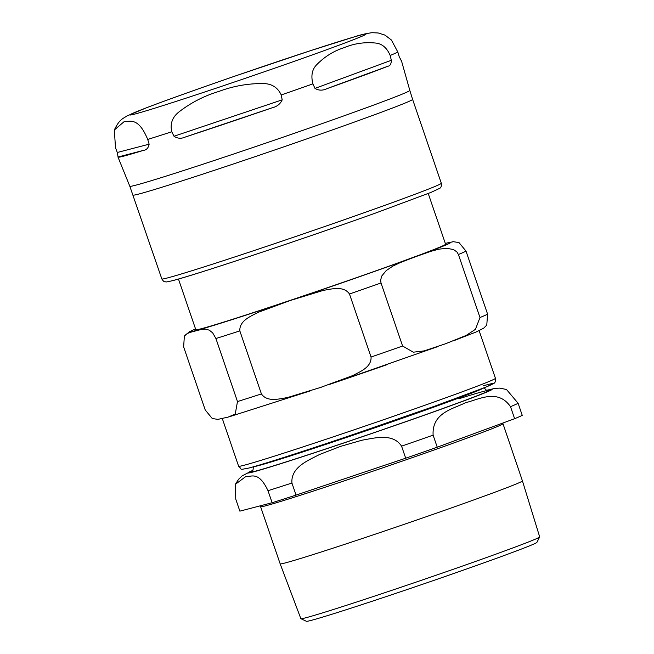<?xml version="1.0" encoding="UTF-8"?>
<svg xmlns="http://www.w3.org/2000/svg" width="654" height="654" viewBox="0 0 654 654"><rect width="100%" height="100%" fill="white"/><g stroke="black" fill="none" stroke-linecap="round" stroke-linejoin="round"><path stroke-width="0.98" d="M271.655 107.967A149.709 3.262 161.1 0 1 185.434 136.98C181.371 138.869 177.561 138.623 174.005 136.245L171.757 131.773C169.86 123.467 172.525 116.657 179.76 111.327C191.508 102.376 204.579 95.729 218.976 91.405C233.053 86.148 247.506 83.532 262.328 83.549C271.336 83.418 277.631 87.211 281.228 94.944L282.193 99.849C280.337 104.051 276.822 106.757 271.655 107.967L185.434 136.98M387.879 66.234A149.709 3.262 161.1 0 1 327.016 88.625C322.741 90.71 318.727 90.636 314.975 88.396L312.914 83.867C310.764 75.635 312.113 69.16 316.961 64.46C324.801 56.522 333.826 50.938 344.029 47.701C353.92 43.54 364.327 41.979 375.233 43.017C381.854 43.499 386.833 47.644 390.176 55.443L391.329 60.299C391.264 63.945 390.111 65.923 387.879 66.234L327.016 88.625M400.828 60.054A149.709 3.262 161.1 0 1 401.286 60.16A149.709 3.262 161.1 0 1 401.237 60.291L401.204 60.315M401.155 60.315L399.242 56.784L397.828 52.042L391.411 40.008L384.724 34.932M147.714 139.441L149.137 144.182C148.442 147.918 146.537 149.987 143.43 150.387A149.709 3.262 161.1 0 1 118.014 157.14A149.709 3.262 161.1 0 1 118.063 157.001L117.303 152.48L115.513 147.845L114.319 129.999L124.097 121.685C129.991 121.669 138.354 116.788 147.714 139.441A150.216 3.27 161.1 0 0 171.757 131.773M178.46 279.037L195.816 329.739A132.01 2.878 -18.9 0 0 321.637 289.706A132.01 2.878 -18.9 0 0 445.595 244.22L428.239 193.519M237.484 401.556L215.91 338.527L212.673 332.853L209.255 330.156L205.577 329.117L202.102 329.24L189.358 332.567L186.365 334.12L184.346 336.123L183.651 346.931L205.225 409.968L212.248 418.511L217.856 419.377L228.221 417.08L235.244 414.015L237.484 401.556A150.257 3.27 -18.9 0 0 261.412 393.921C267.29 402.414 279.25 398.85 287.384 397.575L320.354 387.511L352.694 375.6C359.929 371.709 371.611 367.319 371.063 357.035A150.257 3.27 -18.9 0 0 402.594 346.015L413.32 352.195L424.193 350.887L445.415 343.808L466.188 335.428L475.425 329.338L479.987 317.533A150.257 3.27 -18.9 0 0 487.598 314.149L486.764 325.152M195.546 328.946A137.528 3 -18.9 0 0 229.325 320.509A137.528 3 -18.9 0 0 357.951 277.271A137.528 3 -18.9 0 0 445.382 243.419A137.528 3 -18.9 0 0 445.325 243.427L453.394 241.702L459.002 242.577L466.016 251.12L487.598 314.149M371.063 357.035L349.481 293.998C343.595 285.512 331.635 289.076 323.509 290.343L290.531 300.407L258.191 312.318C250.964 316.217 239.282 320.599 239.83 330.891L261.412 393.921M479.987 317.533L458.405 254.504L456.876 251.921L453.516 249.566L446.895 248.299L438.957 249.149L430.953 251.291L415.592 256.703L400.362 262.548L392.858 266.113L386.179 270.633L381.813 275.955L380.628 279.977L381.012 282.978L402.594 346.015M300.914 618.709L306.424 621.3A121.84 2.657 -18.9 0 0 422.5 584.3A121.84 2.657 -18.9 0 0 536.901 542.387L539.664 536.959A126.214 2.747 161.1 0 1 454.448 568.866A126.214 2.747 161.1 0 1 300.914 618.709A126.214 2.747 161.1 0 1 300.856 618.659L280.165 563.846A128.037 2.788 -18.9 0 0 435.973 513.333A128.037 2.788 -18.9 0 0 522.432 480.894L502.762 423.073M522.432 480.894L539.681 536.893A126.214 2.747 161.1 0 1 539.664 536.959M291.929 483.044C290.728 467.275 307.879 460.563 319.659 454.456L340.513 446.388L362.014 440.207C375.11 437.943 392.85 432.923 401.572 446.159L405.701 458.209L296.049 495.094L291.929 483.044A150.257 3.27 -18.9 0 1 268.001 490.688L272.129 502.73L239.871 511.142L235.742 499.092L235.497 484.23L245.634 476.676C251.504 476.864 258.592 470.831 268.001 490.688M514.624 418.707L437.232 447.189L433.111 435.139C431.853 412.543 453.328 408.971 465.566 402.684C478.891 399.561 497.735 388.296 510.504 406.665L514.624 418.707A150.257 3.27 -18.9 0 0 522.235 415.323L518.115 403.281L506.498 389.498L505.665 389.204M405.701 458.209A150.257 3.27 -18.9 0 0 437.232 447.189M272.129 502.73A150.257 3.27 -18.9 0 0 296.049 495.094M174.005 136.245L282.193 99.849M314.975 88.396L391.329 60.299M401.286 60.16L409.813 90.407A147.968 3.221 161.1 0 1 309.882 127.89A147.968 3.221 161.1 0 1 135.672 185.213A147.968 3.221 161.1 0 1 129.819 186.267L118.014 157.14M397.828 52.042A150.216 3.27 161.1 0 1 390.176 55.443M312.914 83.867A150.216 3.27 161.1 0 1 281.228 94.944M134.838 114.058A124.791 2.722 161.1 0 1 214.177 83.328A124.791 2.722 161.1 0 1 361.09 34.989A124.791 2.722 161.1 0 1 281.76 65.711A124.791 2.722 161.1 0 1 134.838 114.058M118.063 157.001L143.43 150.387M117.303 152.48L149.137 144.182M133.105 195.064A147.714 3.221 -18.9 0 0 138.95 194.009A147.714 3.221 -18.9 0 0 312.857 136.784A147.714 3.221 -18.9 0 0 412.6 99.367L441.319 183.251A147.714 3.221 161.1 0 1 341.576 220.668A147.714 3.221 161.1 0 1 167.669 277.893A147.714 3.221 161.1 0 1 161.824 278.939L129.819 186.267M172.893 280.558A143.463 3.123 -18.9 0 0 341.797 224.984M387.773 364.392A137.528 3 161.1 0 1 330.671 384.029M215.91 338.527A150.257 3.27 -18.9 0 0 239.83 330.891M349.481 293.998A150.257 3.27 -18.9 0 0 381.012 282.978M458.405 254.504A150.257 3.27 -18.9 0 0 466.016 251.12M249.215 467.945A131.479 2.861 -18.9 0 0 409.96 414.93A131.479 2.861 -18.9 0 0 483.412 385.786M495.438 378.323A135.721 2.959 161.1 0 1 403.78 412.699A135.721 2.959 161.1 0 1 243.999 465.28A135.721 2.959 161.1 0 1 238.628 466.245C242.896 469.785 237.925 470.022 248.912 468.043C262.818 464.463 307.527 450.05 357.182 433.152L435.155 406.011L485.701 387.176L493.533 383.522C495.037 383.13 495.675 381.396 495.438 378.323L479.12 330.679M252.223 470.97A126.173 2.747 -18.9 0 0 255.681 471.084A126.173 2.747 -18.9 0 0 428.468 413.655A126.173 2.747 -18.9 0 0 458.814 398.801M483.559 388.043A121.922 2.657 161.1 0 1 401.695 418.495A121.922 2.657 161.1 0 1 258.15 465.722A121.922 2.657 161.1 0 1 253.973 466.645M252.714 470.447A129.034 2.812 -18.9 0 0 253.082 471.992A129.034 2.812 -18.9 0 0 405.243 421.92A129.034 2.812 -18.9 0 0 486.878 390.274M510.504 406.665A150.257 3.27 -18.9 0 0 518.115 403.281M401.572 446.159A150.257 3.27 -18.9 0 0 433.111 435.139M280.165 563.846L260.603 506.711A128.037 2.788 -18.9 0 0 265.671 505.804A128.037 2.788 -18.9 0 0 416.41 456.198A128.037 2.788 -18.9 0 0 502.877 423.767M385.402 35.259L378.233 32.978L372.126 32.7C366.502 33.403 360.722 34.744 354.795 36.706L309.424 51.028L235.653 75.864C197.663 88.985 168.053 99.572 146.839 107.616L126.737 116.052C122.527 119.085 119.657 118.971 114.319 129.999M409.813 90.407L412.6 99.367M441.319 183.251C441.63 186.169 441 187.902 439.439 188.45L430.921 192.431L375.78 212.975C304.314 238.628 194.712 275.154 172.591 280.656C163.639 282.741 166.844 281.694 164.947 281.768C164.244 282.013 163.206 281.073 161.824 278.939M486.895 324.964L483.723 328.153L476.087 332.011L453.402 340.848M437.984 346.53L329.722 384.356M322.07 386.939L318.702 388.075M310.789 390.724L229.489 416.712M195.538 328.913L189.48 331.717L184.477 335.943M452.028 241.866L453.394 241.71M238.628 466.245L222.319 418.609M484.034 387.601C486.053 390.168 487.336 391.092 487.884 390.389L487.868 390.389M252.003 471.15L251.994 471.15C252.763 471.477 253.212 469.964 253.327 466.596M506.498 389.506L499.828 388.108L495.201 388.337L486.78 390.242M252.779 470.365L242.111 475.899L238.596 479.268L235.669 483.854M260.603 506.711L260.063 505.877"/></g></svg>
